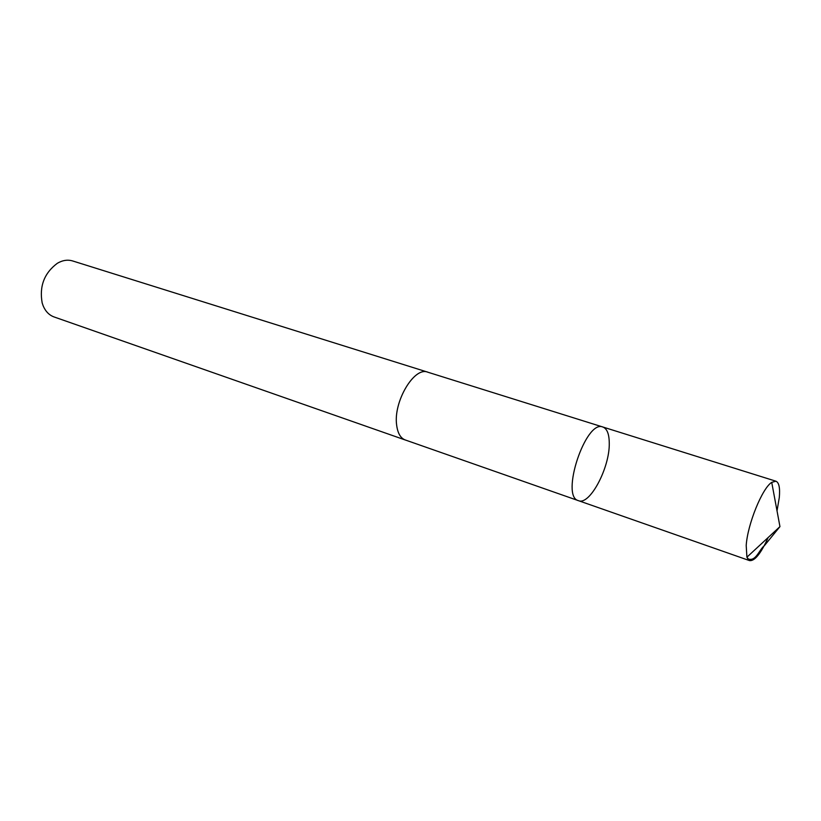 <?xml version="1.0" encoding="UTF-8"?>
<svg xmlns="http://www.w3.org/2000/svg" width="821" height="821" viewBox="0 0 821 821"><rect width="100%" height="100%" fill="white"/><g stroke="black" fill="none" stroke-linecap="round" stroke-linejoin="round"><path stroke-width="1.23" d="M405.718 440.128L405.225 439.974C400.535 438.157 397.672 433.18 396.646 425.042C393.218 401.705 414.328 366.32 427.71 372.17L602.86 427.012C585.763 419.233 560.086 496.674 578.436 500.656C589.714 505.787 609.839 467.713 609.264 443.207C609.192 434.032 607.058 428.634 602.86 427.012C585.763 419.233 560.086 496.674 578.436 500.656L749.583 560.62L746.905 557.192L746.207 545.452C747.541 524.321 762.257 488.126 771.73 482.358L775.927 481.209C779.037 482.512 780.155 487.951 779.293 497.547L777.025 510.867M768.189 537.498C760.903 553.498 754.704 561.205 749.583 560.62M578.436 500.656L405.225 439.953C400.535 438.168 397.672 433.19 396.635 425.052C393.208 401.705 414.328 366.299 427.72 372.149L428.213 372.324M405.225 439.974L54.042 316.937C49.198 315.161 45.576 311.487 43.195 305.915L42.179 302.97C39.192 286.303 44.242 273.075 57.337 263.284C62.581 260.247 67.671 259.467 72.617 260.945L427.72 372.149M747.541 558.691C755.843 562.416 758.85 549.957 764.536 545.483L779.95 526.62L771.73 482.358M602.86 427.012L775.927 481.209M779.95 526.62L746.905 557.192"/></g></svg>
